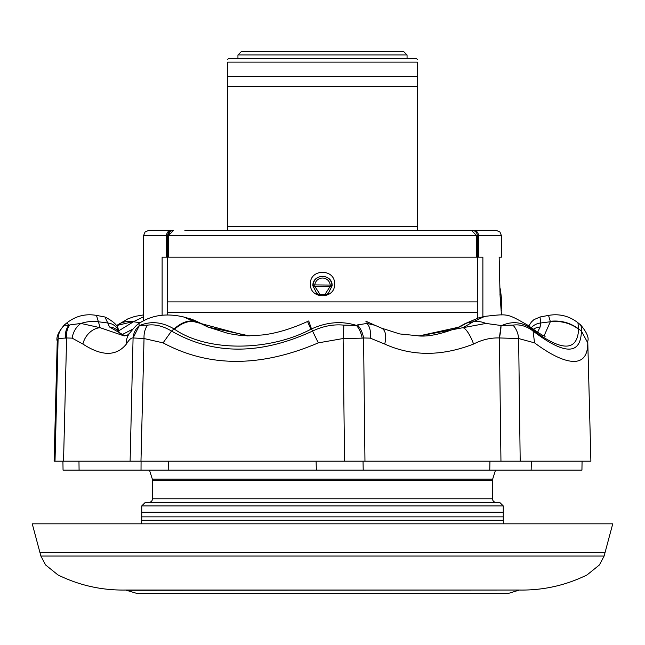 <?xml version="1.0" encoding="UTF-8"?>
<svg xmlns="http://www.w3.org/2000/svg" width="645" height="645" viewBox="0 0 645 645"><rect width="100%" height="100%" fill="white"/><g stroke="black" fill="none" stroke-linecap="round" stroke-linejoin="round"><path stroke-width="0.97" d="M39.926 552.467L605.075 552.467L612.75 523.829L32.25 523.829L39.926 552.467L605.075 552.467L604.115 556.046L40.885 556.046L39.926 552.467M320.154 294.62L324.846 294.62L330.208 286.34L314.792 286.34A1.79 1.274 6.6 0 1 313.01 284.961A1.79 1.274 6.6 0 1 313.019 284.888L313.027 284.888A9.53 9.53 0 0 1 331.981 284.888A1.79 1.274 173.4 0 1 331.99 284.961A1.79 1.274 173.4 0 1 330.208 286.34L330.208 285.066L331.973 284.888L332.046 285.816L328.111 293.677L332.159 285.816C332.522 273.383 312.486 273.383 312.841 285.816L316.889 293.677L312.954 285.816L313.019 284.888L330.208 285.066A7.74 7.74 0 0 0 314.792 285.066L314.792 286.34L320.154 294.62L316.889 293.677M40.885 556.046L45.569 564.931L57.889 574.88C79.254 585.426 101.942 590.481 125.944 590.038L519.056 590.038L126.46 590.296L137.546 593.626L507.454 593.626L137.022 593.545M504.148 593.626L500.657 593.626M417.347 59.429L416.452 58.534L228.548 58.534L227.653 59.429M417.347 230.16L417.347 62.114L227.653 62.114C227.653 58.534 227.653 58.534 227.653 62.114C227.653 58.534 227.653 58.534 227.653 62.114L227.653 230.338M417.347 76.433L227.653 76.433M417.347 86.277L227.653 86.277M184.865 230.338L471.422 230.338L476.679 235.707L476.679 257.178M310.422 284.026C309.673 268.465 335.303 268.417 334.578 284.026C335.319 299.603 309.681 299.611 310.422 284.026M143.537 320.799L143.537 235.707L145.085 231.942L148.906 230.338L171.207 230.338A5.37 4.676 -90 0 0 166.531 235.707L143.537 235.707M149.495 470.141L152.325 479.114L492.675 479.114L495.505 470.141M152.325 479.114A3.58 3.58 0 0 1 152.486 480.186L492.514 480.186A3.58 3.58 0 0 1 492.675 479.114M152.486 480.186L152.486 498.779L492.514 498.779L492.514 480.186M152.486 498.779A3.58 3.58 0 0 1 148.906 502.358M492.514 498.779A3.58 3.58 0 0 0 496.094 502.358M141.747 512.194L141.747 505.93L503.253 505.93L503.253 512.194L141.747 512.194L141.747 520.249A10.739 10.739 0 0 1 141.134 523.829M503.253 512.194L503.253 520.249A10.739 10.739 0 0 0 503.866 523.829M482.879 316.84L482.879 257.178L162.121 257.178L162.121 315.091M501.463 314.913L500.085 295.934L499.157 257.178L501.463 257.178L501.463 235.707L166.531 235.707L166.531 257.178M501.036 309.076L501.367 310.825M173.013 230.338L173.578 230.338L173.013 230.338A5.37 5.353 -90 0 0 167.66 235.707L167.676 301.916L477.324 301.916L477.34 235.707A5.37 5.353 90 0 0 471.987 230.338L496.094 230.338L499.915 231.942L501.463 235.707M141.747 505.93L145.327 502.358L499.673 502.358L503.253 505.93M477.3 318.243L477.324 301.916M167.676 301.916L167.7 312.656L477.3 312.656L477.3 302.763L477.3 312.656M167.7 312.656L167.7 314.744M324.846 294.62L328.111 293.677M407.06 54.954L403.48 51.374L241.52 51.374L237.941 54.954L407.06 54.954L407.06 58.534M478.469 257.178L478.469 235.707A5.37 4.676 90 0 0 473.793 230.338L472.551 230.458M236.78 230.338L200.974 230.338M500.972 306.286L500.859 305.238M499.972 294.289L501.423 309.076M168.321 257.178L168.321 235.707L173.578 230.338M168.321 235.683L169.74 232.039M170.014 231.765L171.586 230.741M227.653 230.16L227.653 229.201M227.653 228.588L227.653 226.758L417.347 226.758M417.347 228.588L417.347 229.201M417.347 62.114C417.347 58.534 417.347 58.534 417.347 62.114C417.347 58.534 417.347 58.534 417.347 62.114M168.313 461.191L168.2 470.141L141.021 470.141L141.07 461.191M340.334 470.141L316.356 470.141L316.098 461.191M531.407 461.191L531.133 470.141L489.757 470.141L489.942 461.191M580.178 325.136C580.935 324.113 581.347 326.08 581.419 331.054L578.621 328.942C570.309 322.718 560.86 320.17 550.274 321.299L548.532 315.397C559.409 313.518 569.212 315.969 577.936 322.75L578.605 329.216C577.412 351.735 561.819 351.735 531.843 329.216L531.504 328.942C522.474 322.032 512.654 320.855 502.06 325.419L512.936 325.136C519.83 324.113 526.538 326.08 533.068 331.054C564.673 355.145 580.79 355.145 581.419 331.054L587.764 342.866L587.756 341.181L590.893 461.191L344.567 461.191L363.046 461.191L363.2 470.141L63.081 470.141M581.919 470.141L582.072 461.191L581.943 470.141L363.2 470.141M65.443 338.141A17.899 13.867 -107.5 0 1 68.733 325.419L69.837 324.927A17.899 13.303 73.6 0 0 66.604 337.972L58.114 338.536L57.244 341.181L54.107 461.191L63.492 461.191M78.964 461.191L79.085 470.141M362.143 338.141L343.108 338.536L318.291 342.866C260.636 367.521 208.907 367.521 163.088 342.866L144.028 338.536L140.973 461.191L130.105 461.191L344.567 461.191L343.108 338.536A17.899 1.346 -85 0 0 343.777 325.136L356.475 325.419L357.451 324.927A17.899 11.481 75.7 0 1 363.57 337.972L362.143 338.141A17.899 10.788 -103.7 0 0 356.475 325.419C341.85 320.807 326.862 321.984 311.503 328.942L308.85 321.299M357.451 324.927L367.013 323.435A17.899 10.941 104.4 0 1 370.254 338.133L363.57 337.972L364.957 461.191L363.046 461.191M499.391 337.956L500.955 461.191L520.192 461.191L518.636 338.536L499.391 337.956C490.635 337.666 482.033 339.689 473.567 344.043A17.899 4.983 -110.8 0 0 462.892 327.708L485.959 323.435L501.028 325.499L499.391 337.956A17.899 3.419 103.1 0 0 501.028 325.499L502.06 325.419M163.088 342.866L171.514 331.054L174.061 328.942C162.379 322.024 151.019 320.847 139.989 325.419L147.616 325.136C155.219 324.096 163.185 326.072 171.514 331.054C213.382 355.145 260.395 355.145 312.551 331.054L311.503 328.942L310.93 329.216C268.562 351.735 206.989 351.743 174.521 329.216L174.061 328.942C181.205 322.734 187.703 320.186 193.54 321.299L183.607 316.969C166.297 312.906 151.341 315.131 138.723 323.645L139.393 325.499L133.08 337.956L130.105 461.191L55.01 461.191L58.114 338.536A17.899 17.778 -40.8 0 1 64.823 325.136L68.733 325.419L67.064 322.75C75.788 315.969 85.591 313.518 96.468 315.397L100.177 327.708A17.899 13.795 122.3 0 0 82.891 344.043L72.143 338.133L66.604 337.972L63.541 461.191M485.959 323.435A35.789 22.559 -123.6 0 0 473.253 321.75L462.892 327.708L419.581 335.924L399.715 333.941L381.542 328.144A17.899 9.635 113.9 0 1 384.686 344.043L370.254 338.133M365.78 321.146L366.521 321.492A35.789 4.442 -64.4 0 1 367.013 323.435L374.947 325.274L381.542 328.144M147.616 325.136A17.899 11.965 -96.7 0 0 144.028 338.536L133.08 337.956C131.282 337.666 129.056 339.689 126.396 344.043A17.899 16.069 -140.7 0 1 129.669 333.183A17.899 16.069 -140.7 0 1 129.677 333.183C133.87 327.845 136.877 324.669 138.707 323.653M69.837 324.927L80.923 323.435A17.899 13.722 107.8 0 0 72.143 338.133M124.945 335.892L109.521 326.983L107.755 322.992L98.258 321.75A35.789 32.024 -16.1 0 0 80.923 323.435L100.177 327.708L124.146 335.924L127.202 335.319L129.669 333.183M116.785 325.531L134.257 321.299L118.503 330.966M143.537 316.8L134.257 321.299M116.237 325.959L116.552 325.717A35.789 25.856 51.6 0 1 133.596 321.75L140.102 322.766M587.764 342.866C587.805 355.113 583.193 361.305 573.921 361.434C564.19 361.289 551.072 355.097 534.56 342.866L533.068 331.054L527.908 325.29C506.47 313.075 508.51 313.873 484.766 316.364L478.59 317.904L466.867 322.992L459.643 326.983L419.089 335.924M418.589 335.924C428.675 336.795 441.825 333.973 458.039 327.45L464.916 323.701A14.319 8.627 58.6 0 1 466.867 322.992L473.253 321.75L484.758 316.364M531.843 329.216A35.789 25.856 -51.6 0 0 528.449 325.717L528.449 325.717A35.789 25.856 -51.6 0 0 528.215 325.531M578.605 329.216A35.789 32.315 -178 0 0 550.338 321.75L550.274 321.299M544.106 335.795L550.338 321.75L540.687 322.992L540.131 326.983L537.599 332.272M139.989 325.419L139.393 325.499A17.899 17.109 -40.7 0 0 133.08 337.956M174.521 329.216A35.789 19.398 -59.3 0 1 194.29 321.75L247.14 335.924L262.064 334.997C269.175 334.223 285.138 331.772 307.625 321.444A35.789 0.54 -115.4 0 0 310.93 329.216M193.54 321.299L199.716 322.992L188.921 318.477L183.607 316.969M531.23 327.862A14.319 12.997 7.6 0 1 540.687 322.992L540.026 317.001L533.931 319.654L531.448 321.952L528.763 325.959M533.238 329.329A14.319 13.335 15.7 0 1 540.131 326.983M458.039 327.45A14.319 8.433 64.3 0 1 459.643 326.983M121.574 334.892L133.072 328.998M107.755 322.992A14.319 12.795 -22.1 0 1 118.333 330.546L118.333 330.546C118.527 326.152 114.068 321.637 104.974 317.001L107.755 322.992M109.521 326.983A14.319 13.053 -31.3 0 1 119.486 332.901L118.333 330.546M208.601 327.241A14.319 7.063 113.8 0 0 207.69 326.983L199.716 322.992A14.319 7.345 119 0 1 200.845 323.395L208.601 327.241L228.717 333.618L239.803 335.327L249.373 335.9L207.69 326.983M64.274 325.007L64.823 325.136M57.244 341.181L57.244 341.181C55.946 337.416 58.308 332.022 64.315 324.975L67.064 322.75M126.396 344.043C116.414 356.427 101.91 356.427 82.891 344.043M512.936 325.136A17.899 13.214 82.6 0 1 518.636 338.536L534.56 342.866M318.291 342.866L312.551 331.054C323.105 326.08 333.513 324.113 343.777 325.136M473.567 344.043C441.648 356.427 412.026 356.427 384.686 344.043M141.747 516.863L503.253 516.863M141.747 520.249L503.253 520.249M499.956 289.903L500.447 289.903L499.907 287.67M500.343 298.337L501.463 298.337L500.447 289.903M125.944 590.038L126.46 590.296M237.941 54.954L237.941 58.534M501.463 309.076L501.463 298.337M507.978 593.545L518.54 590.296M519.056 590.038C543.058 590.481 565.746 585.426 587.111 574.88L599.431 564.931L604.115 556.046M62.912 461.191L63.057 470.141M117.092 325.29L127.968 318.815L134.966 316.381L143.537 314.913M116.552 325.717L117.035 325.33M545.194 336.206C544.058 336.48 538.478 332.989 528.449 325.717L527.965 325.33M308.576 321L307.625 321.444M366.521 321.492L374.947 325.274M464.916 323.701L478.598 317.904M119.486 332.901L121.8 335.013L125.09 335.876M200.845 323.395C195.258 320.581 191.283 318.944 188.929 318.477M587.756 341.181C589.095 337.641 586.74 332.24 580.685 324.975L577.936 322.75M548.532 315.397L540.026 317.001M96.468 315.397L104.974 317.001"/></g></svg>
